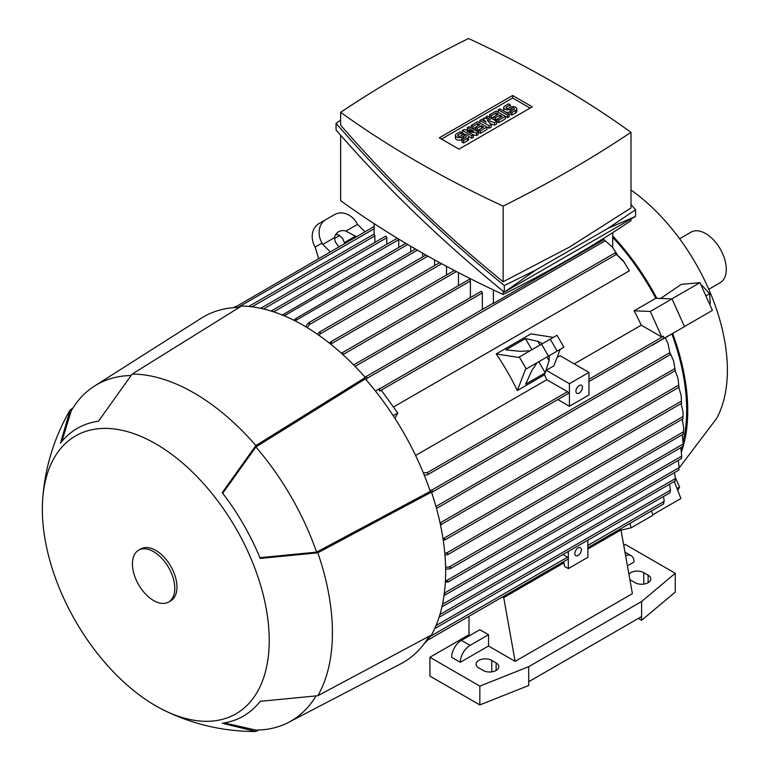 <?xml version="1.0" encoding="UTF-8"?>
<svg xmlns="http://www.w3.org/2000/svg" width="770" height="770" viewBox="0 0 770 770"><rect width="100%" height="100%" fill="white"/><g stroke="black" fill="none" stroke-linecap="round" stroke-linejoin="round"><path stroke-width="1.16" d="M708.766 289.279L720.248 282.657A29.173 16.844 -120 0 0 724.714 259.278A29.173 16.844 -120 0 0 705.667 233.57A29.173 16.844 -120 0 0 691.075 232.126L679.592 238.758M679.169 467.929L716.533 418.553A153.528 88.646 -120 0 0 630.996 189.998M681.566 451.692A175.031 101.053 -120 0 0 672.634 333.477L671.835 333.939A173.491 100.167 60 0 1 683.24 441.277M660.612 298.462L681.315 284.342L699.949 282.677L671.863 298.895M574.218 363.902L641.256 325.19A173.491 100.167 -120 0 0 634.105 310.811L655.819 298.269L656.839 298.317A175.031 101.053 -120 0 0 612.728 235.966M656.839 298.317L672.037 298.904L684.491 326.634L651.988 345.181M651.478 510.953L652.893 515.284L631.179 527.816L621.024 530.164M629.764 523.485L631.179 527.816M681.671 447.129A173.491 100.167 60 0 1 681.113 448.949M671.835 333.939L652.18 345.287M683.693 427.985L683.298 433.77L683.693 427.985L682.268 419.207M587.866 545.401L664.25 501.299L663.509 496.486M562.966 554.525L567.519 557.153A1.155 0.664 60 0 1 568.327 558.568A1.155 0.664 60 0 1 568.087 559.087L428.168 639.87L426.927 640.053L427.889 639.081L428.303 639.408M428.697 637.021L429.362 638.176L427.889 639.081M663.596 503.917L663.971 501.116M663.336 503.715L663.836 503.416M427.639 640.034L424.039 643.893M429.362 638.176L427.158 639.456M436.032 625.538L670.516 490.163L669.534 484.224M234.821 307.586L236.149 306.575L236.169 307.509M374.105 226.534L236.149 306.575M374.865 242.396L374.865 235.89A1.155 0.664 -120 0 0 374.105 234.513L374.105 223.618M386.81 244.273L386.81 237.766A1.155 0.664 -120 0 0 385.991 236.361A1.155 0.664 -120 0 0 385.423 236.303L260.693 308.308M398.754 247.411L398.754 239.653A1.155 0.664 -120 0 0 398.61 239.037M282.07 315.161L283.61 314.275L283.716 315.594M405.78 243.349L283.61 314.275M410.689 251.8L410.689 246.256M293.957 320.291L296.267 318.251L295.565 321.1M415.463 249.047L296.267 318.251M422.634 256.939L422.634 253.166M305.748 326.75L307.625 323.727L309.405 322.697L309.251 324.671L307.355 327.722M434.578 265.583L434.578 259.856M318.607 258.576L315.132 247.074A18.422 15.044 60 0 1 318.944 223.598L325.854 219.614L318.944 223.598M345.923 231.067L357.55 224.359L356.78 223.031A18.422 15.044 -120 0 0 334.536 214.599L325.854 219.614A18.422 15.044 -120 0 0 322.033 243.089L322.803 244.417L334.43 237.709A12.281 10.029 -120 0 1 338.636 231.731L338.636 231.731A12.281 10.029 -120 0 1 345.923 231.067L356.375 236.775M357.55 224.359L364.999 231.799M344.719 243.503L342.679 238.536L339.012 235.062A12.281 10.029 60 0 0 335.691 234.6M355.615 236.111L344.411 242.579M338.887 246.872L335.306 242.001L334.43 237.709M322.803 244.417L330.263 251.857M624.682 262.657L614.97 252.955L622.997 260.404L629.398 270.799L393.432 407.032M415.608 455.474L546.806 379.726L567.519 391.68A1.155 0.664 60 0 1 568.327 393.085A1.155 0.664 60 0 1 568.087 393.614L427.514 474.782L424.212 475.042M544.371 358.483L548.587 356.058L549.366 356.751L549.068 360.735L544.477 374.826A173.491 100.167 60 0 1 546.806 379.726M544.477 374.826L517.344 390.496A173.491 100.167 -120 0 0 496.226 353.931L530.963 333.872L553.303 337.375M548.587 356.058L560.204 349.339L553.822 365.914L546.228 370.303L569.415 383.691L569.415 406.252L588.954 394.972L588.954 372.401L560.079 355.73L557.076 357.463M612.728 237.333A173.491 100.167 60 0 1 655.819 298.269M546.228 370.303L545.237 372.873L525.689 384.153L531.695 370.765L537.094 362.689L525.467 369.398L517.344 390.496M423.221 472.597L427.177 472.703L428.303 473.935L427.514 474.782M588.954 381.574L662.537 339.089A1.155 0.664 -120 0 0 662.681 338.954L664.058 338.155L663.336 336.211L661.834 337.077L641.256 325.19M496.226 353.931L518.557 357.434L556.999 335.248L563.9 347.212L560.974 348.897M530.184 350.725L520.491 351.361L505.9 349.869L525.438 338.579L537.864 341.331L541.464 343.064L541.676 344.094M549.068 360.735L546.921 357.02M540.011 345.047L537.864 341.331M545.237 372.873L538.788 361.708M531.878 349.744L525.438 338.579M563.9 347.212L525.467 369.398M375.433 391.025L379.985 388.398L378.744 389.389L379.831 391.122L381.323 390.265L397.772 413.047L394.952 418.399M397.772 413.047L393.2 415.685M617.136 254.369L612.265 247.006L603.93 239.595L493.416 303.399A1.155 0.664 -120 0 0 492.896 303.37L365.529 376.905L366.597 376.684L367.001 378.33L366.154 379.841M612.728 232.636L612.728 247.565M634.105 310.811L650.323 311.436L661.834 337.077M672.037 298.904L650.323 311.436M664.058 338.155L663.336 336.211M667.956 343.468L670.179 354.344L667.956 343.468L665.309 337.703M429.862 490.182L431.595 490.211L432.817 491.385L431.595 492.405M493.416 289.953L493.416 303.399M446.523 274.986L446.523 266.343M458.458 285.641L458.458 272.628M470.403 297.557L470.403 281.021A1.155 0.664 -120 0 0 469.594 279.606A1.155 0.664 -120 0 0 469.017 279.548L341.659 353.083L342.64 352.901L342.842 354.672M482.347 309.463L482.347 292.927A1.155 0.664 -120 0 0 481.529 291.522A1.155 0.664 -120 0 0 480.952 291.464L353.642 364.961M317.567 334.373L319.252 332.168L320.147 332.043L320.128 333.93L319.175 335.499M612.265 247.006L603.93 239.595M353.805 365.115L354.566 365.894M329.406 343.15L331.379 341.851L331.023 344.44M445.435 580.686L448.256 581.504L447.803 582.159L682.952 446.398M446.456 580.667L683.154 444.011L682.355 434.704M448.256 581.504L445.339 582.486M682.971 446.071L683.144 443.934M683 445.974L683.163 443.77M442.952 538.317L445.378 539.289L443.26 540.357M681.152 395.482L681.517 402.96L681.152 395.482L678.765 387.387M678.072 378.657L678.938 386.896L678.072 378.657L675.175 370.659M440.007 522.965L441.431 524.014L440.498 524.919M673.721 361.342L675.184 370.255L673.721 361.342L670.487 353.728M436.147 507.199L436.436 508.238M670.015 492.646L670.256 489.999M439.94 614.518L675.444 478.545L674.501 472.588M675.078 480.904L675.203 478.411M442.509 604.257L679.178 467.611L678.235 460.402M678.88 469.873L679.005 467.506M445.599 567.163L449.189 567.047L450.97 567.904L449.189 568.934L445.628 569.04M444.348 593.16L681.72 456.119L680.805 447.639M444.28 593.709L445.378 594.45L444.983 595.066L681.421 458.554M445.378 594.45L443.838 595.335M681.488 458.275L681.633 456.023M683.009 411.902L682.971 418.408L683.009 411.902L681.113 403.576M444.781 553.043L446.61 552.995L448.256 553.928L447.688 554.641L444.945 554.997M378.744 389.389L379.456 389.312L379.831 391.122M630.996 219.017L630.996 220.692A1233.482 712.144 180 0 1 569.415 258.951A1233.482 712.144 180 0 1 503.147 294.506A1047.094 604.537 180 0 1 340.648 200.691L340.648 135.241M503.147 291.185L503.147 294.506M635.587 209.758L635.587 216.37L504.331 292.148C442.153 241.607 386.059 187.543 336.057 129.976L336.057 123.364C386.059 180.94 442.153 234.994 504.331 285.535L535.516 270.183L607.848 228.43L635.587 209.758L630.996 204.493M340.648 120.159L336.057 123.364M340.648 112.314L340.648 125.173C388.879 180.796 443.048 232.992 503.147 281.772L569.415 247.122L630.996 207.958L630.996 132.315A1047.094 604.537 0 0 0 468.497 38.5A1233.482 712.144 0 0 0 402.229 74.055A1233.482 712.144 0 0 0 340.648 112.314A1047.094 604.537 0 0 0 503.147 206.129A1233.482 712.144 0 0 0 569.415 170.574A1233.482 712.144 0 0 0 630.996 132.315M503.147 206.129L503.147 281.772M535.516 270.183L504.331 292.148L504.331 285.535M635.587 216.37L607.848 228.43M439.352 137.792L512.637 95.49L532.282 106.838L459.007 149.139L439.352 137.792M512.637 95.49L512.637 97.992L530.116 108.089M441.528 139.052L512.637 97.992M478.218 132.026L476.592 132.969L467.092 131.247L473.338 134.846L471.702 135.79L462.481 130.467L464.108 129.524L473.608 131.247L467.361 127.647L468.997 126.703L478.218 132.026L478.218 134.538L476.592 135.481L473.338 134.885M473.338 134.846L473.338 137.358L471.702 138.302L468.449 136.415M465.195 134.538L462.481 132.969L462.481 130.467M496.679 121.371L494.504 122.632L487.179 120.274L491.25 124.509L489.075 125.76L479.845 120.438L481.481 119.494L486.091 122.16L483.108 118.551L484.195 117.925L490.432 119.648L485.822 116.982L487.449 116.049L496.679 121.371L496.679 123.883L494.504 125.135L490.663 123.903M491.25 124.509L491.25 127.012L489.075 128.272L486.909 127.012L486.909 129.524L480.393 133.287L478.767 132.344L478.767 129.832L477.131 130.775L475.504 129.832L475.504 127.329L472.79 128.898L472.79 126.386L471.163 125.452L471.163 127.955M509.163 114.162L507.536 115.105L498.306 109.783L499.932 108.84L509.163 114.162L509.163 116.674L507.536 117.618L505.361 116.357L505.361 118.869L498.844 122.632L497.218 121.689L497.218 119.177L495.591 120.12L493.965 119.177L493.965 116.674L491.25 118.243L491.25 115.731L489.624 114.797L489.624 117.3M511.877 115.105L511.877 112.603L515.679 110.408A3.84 2.214 0 0 0 516.795 108.84L516.795 111.342A3.84 2.214 180 0 1 515.679 112.911L511.877 115.105L510.25 114.162L510.25 111.66A3.84 2.214 180 0 1 504.831 111.669M504.802 111.65A3.84 2.214 180 0 1 503.696 110.091L503.696 107.588A3.84 2.214 0 0 0 506.063 109.629A3.84 2.214 0 0 0 510.25 109.148L510.25 111.66L514.042 109.465A1.54 0.886 0 0 0 514.495 108.84A1.54 0.886 0 0 0 513.551 108.021A1.54 0.886 0 0 0 511.877 108.214L510.25 109.148M463.569 142.999L463.569 140.496L467.361 138.302A3.84 2.214 0 0 0 468.487 136.733L468.487 139.235A3.84 2.214 180 0 1 467.361 140.804L463.569 142.999L461.933 142.055L461.933 139.553A3.84 2.214 180 0 1 457.755 140.034A3.84 2.214 180 0 1 455.388 137.984L455.388 135.481A3.84 2.214 0 0 0 457.755 137.522A3.84 2.214 0 0 0 461.933 137.041L461.933 139.553L465.735 137.358A1.54 0.886 0 0 0 466.187 136.733A1.54 0.886 0 0 0 465.234 135.915A1.54 0.886 0 0 0 463.569 136.107L461.933 137.041M476.592 132.969L476.592 135.481M467.361 127.647L467.361 130.111M471.702 135.79L471.702 138.302M489.075 125.76L489.075 128.272M479.845 120.438L479.845 122.94M494.504 122.632L494.504 125.135M485.822 116.982L485.822 118.378M483.108 118.551L483.108 120.438M498.306 109.783L498.306 112.285M507.536 115.105L507.536 117.618M516.795 108.84A3.84 2.214 0 0 0 514.427 106.789A3.84 2.214 0 0 0 510.25 107.271L508.614 108.214A1.54 0.886 0 0 1 506.949 108.406A1.54 0.886 0 0 1 505.996 107.588A1.54 0.886 0 0 1 506.448 106.963L506.448 108.214M503.696 107.588A3.84 2.214 0 0 1 504.822 106.019L508.614 103.825L510.25 104.768L510.25 107.271M510.25 104.768L506.448 106.963M511.877 112.603L510.25 111.66M489.624 114.797L496.13 111.034L505.361 116.357L498.844 120.12L497.218 119.177L502.107 116.357L499.932 115.105L499.932 117.618M498.844 120.12L498.844 122.632M499.932 115.105L495.591 117.618L493.965 116.674L498.306 114.162L496.13 112.911L496.13 115.423M496.13 112.911L491.25 115.731M495.591 117.618L495.591 120.12M471.163 125.452L477.679 121.689L486.909 127.012L480.393 130.775L478.767 129.832L483.647 127.012L481.481 125.76L481.481 128.272M480.393 130.775L480.393 133.287M481.481 125.76L477.131 128.272L475.504 127.329L479.845 124.817L477.679 123.566L477.679 126.078M477.679 123.566L472.79 126.386M477.131 128.272L477.131 130.775M468.487 136.733A3.84 2.214 0 0 0 466.119 134.683A3.84 2.214 0 0 0 461.933 135.164L460.306 136.107A1.54 0.886 0 0 1 458.631 136.3A1.54 0.886 0 0 1 457.688 135.481A1.54 0.886 0 0 1 458.14 134.846L458.14 136.107M455.388 135.481A3.84 2.214 0 0 1 456.504 133.913L460.306 131.718L461.933 132.652L461.933 135.164M461.933 132.652L458.14 134.846M463.569 140.496L461.933 139.553M502.55 596.933L503.734 597.616L515.13 661.363L488.536 646.001L460.306 662.296A13.822 7.979 -60 0 1 470.075 645.375L488.536 634.721L488.536 646.001M562.803 562.148L563.987 562.822L503.734 597.616M470.075 635.346L468.997 634.721L468.997 616.308L427.331 640.361M460.306 662.296L451.624 657.282A13.822 7.979 120 0 1 461.394 640.361L479.845 629.706L488.536 634.721M568.327 551.435L568.327 568.597L564.631 566.46L563.987 562.822M623.748 545.372L625.327 544.457L675.261 573.294L641.612 601.495L528.701 666.685L479.845 686.118L429.91 657.282L468.997 634.721M638.349 618.425L641.612 620.302L641.612 616.539L528.701 681.729L528.701 685.493L479.845 704.916L429.91 676.089L429.91 657.282M587.866 540.145L587.866 557.307L568.327 568.597M619.802 529.24L620.986 529.924L632.382 593.66L515.13 661.363M620.986 529.924L587.866 549.039M625.596 555.699A13.822 7.979 -60 0 1 631.15 555.69A13.822 7.979 -60 0 1 634.008 562.013L627.406 565.825M496.13 662.922A9.211 5.323 180 0 1 498.835 666.685A9.211 5.323 180 0 1 493.147 671.604A9.211 5.323 180 0 1 483.108 670.449L478.767 667.937A9.211 5.323 180 0 1 476.062 664.183A9.211 5.323 180 0 1 481.75 659.264A9.211 5.323 180 0 1 491.789 660.419L496.13 662.922L496.13 670.449M628.898 574.199A9.211 5.323 180 0 1 643.778 572.668L648.119 575.171A9.211 5.323 180 0 1 650.823 578.934A9.211 5.323 180 0 1 645.135 583.853A9.211 5.323 180 0 1 635.096 582.697L630.755 580.185A9.211 5.323 180 0 1 629.87 579.598M641.612 620.302L675.261 592.101L675.261 573.294M641.612 616.539L641.612 601.495M528.701 681.729L528.701 666.685M479.845 704.916L479.845 686.118M581.36 549.79A4.61 2.656 -60 0 1 579.348 554.429A4.61 2.656 -60 0 1 575.796 555.661A4.61 2.656 -60 0 1 574.844 553.553A4.61 2.656 -60 0 1 576.855 548.914A4.61 2.656 -60 0 1 580.407 547.682A4.61 2.656 -60 0 1 581.36 549.79M569.415 406.252L557.807 399.553M588.954 372.401L569.415 383.691M582.438 387.445A4.61 2.656 -60 0 1 580.436 392.084A4.61 2.656 -60 0 1 576.884 393.316A4.61 2.656 -60 0 1 575.931 391.208A4.61 2.656 -60 0 1 577.943 386.579A4.61 2.656 -60 0 1 581.485 385.337A4.61 2.656 -60 0 1 582.438 387.445M334.43 238.556L339.743 235.485M224.33 722.924L255.881 730.095A194.223 112.131 -120 0 0 256.227 730.085A194.223 112.131 -120 0 0 288.692 722.318L400.747 663.827A199.594 115.231 -120 0 0 429.159 636.241M239.316 307.422A199.594 115.231 -120 0 0 201.22 318.231L94.537 386.02A194.223 112.131 -120 0 0 71.572 410.256A194.223 112.131 -120 0 0 71.398 410.554L71.572 410.256M255.842 731.49A195.753 113.017 -120 0 0 255.881 731.49L222.232 723.251A166.127 95.913 -120 0 0 260.193 701.326L317.817 695.734A195.753 113.017 -120 0 0 317.817 552.822L260.193 558.414A166.127 95.913 -120 0 0 222.232 492.656L255.881 445.551L365.317 377.483A201.124 116.126 -120 0 0 303.428 325.392A201.124 116.126 -120 0 0 241.549 306.027L132.122 374.095L98.464 421.209A166.127 95.913 -120 0 0 60.503 443.125L70.186 409.861A195.753 113.017 -120 0 0 70.166 409.89L72.823 408.206M365.317 377.483L365.317 378.878A199.594 115.231 -120 0 1 430.276 491.395L431.479 492.088L317.817 552.822M317.817 695.734L431.479 635A201.124 116.126 -120 0 0 431.479 492.088M255.881 445.551A195.753 113.017 -120 0 0 194.001 392.96A195.753 113.017 -120 0 0 132.122 374.095M130.89 375.519A194.223 112.131 -120 0 0 94.537 386.02M430.276 491.395L316.605 552.129A194.223 112.131 -120 0 0 255.881 446.956L365.317 378.878M61.831 441.46L71.235 410.843M316.605 552.129L259.885 557.673M222.713 493.291L255.881 446.956M288.692 722.318A194.223 112.131 -120 0 0 315.969 696.09M155.79 705.859A160.439 92.631 -120 0 0 164.395 710.45A160.439 92.631 -120 0 0 269.154 635.337A160.439 92.631 -120 0 0 155.79 443.857A160.439 92.631 -120 0 0 42.668 499.605A160.439 92.631 -120 0 0 155.79 705.859M258.633 730.027L255.881 731.49M168.582 602.044L170.757 600.783A29.943 17.287 -120 0 0 175.348 576.797A29.943 17.287 -120 0 0 155.79 550.415A29.943 17.287 -120 0 0 140.814 548.933L138.648 550.184A29.943 17.287 -120 0 0 134.057 574.179A29.943 17.287 -120 0 0 153.615 600.562A29.943 17.287 -120 0 0 168.582 602.044A29.943 17.287 -120 0 0 173.173 578.049A29.943 17.287 -120 0 0 153.615 551.666A29.943 17.287 -120 0 0 138.648 550.184M652.729 514.764L680.901 498.498L674.299 481.471M677.023 488.498L679.563 487.025L675.386 477.727M677.773 490.432L679.563 487.025M684.453 326.547L712.404 310.406L699.949 282.677M701.432 285.968L702.192 285.526L701.316 285.728M705.888 295.901L709.584 293.765L702.192 285.526M709.526 303.986L710.287 303.544L709.584 293.765M567.519 557.153L428.813 637.233M374.105 228.805L237.901 307.451M374.865 235.89L252.011 306.816M386.81 237.766L263.523 308.953M398.754 239.653L273.687 311.85M407.715 244.504L284.217 315.806M417.427 250.183L296.094 320.233M427.918 256.16L309.251 324.671M235.023 307.23L234.34 307.625M322.033 243.089L315.132 247.074M567.519 391.68L427.177 472.703M663.336 336.355L588.954 379.302M526.237 368.955L519.327 356.991M548.471 356.115L541.57 344.151M557.162 351.101L550.252 339.137M605.182 240.808L367.001 378.33M669.784 352.699L431.595 490.211M441.691 263.744L320.128 333.93M482.347 292.927L355.066 366.414M470.403 281.021L342.9 354.633M456.398 271.56L331.475 343.68M681.421 401.132L443.838 538.297M678.736 385.125L440.065 522.926M674.866 368.561L435.945 506.496M683.452 431.806L449.189 567.047M683 416.522L446.61 552.995M616.115 254.562L379.957 390.9M515.679 110.408L515.679 112.911M511.877 108.214L511.877 110.716M467.361 138.302L467.361 140.804M463.569 136.107L463.569 138.61M461.394 640.361L470.075 645.375M491.789 671.854L491.789 660.419M648.119 582.697L648.119 575.171M643.778 584.103L643.778 572.668M663.499 504.003L587.866 547.672M235.649 306.479L233.56 307.682M681.643 403.278L444.771 540.03M679.111 387.185L440.786 524.774M675.386 370.534L436.494 508.46M669.91 492.781L434.713 628.58M670.439 354.585L432.086 492.194M674.972 481.086L439.083 617.28M678.793 470.104L441.942 606.847M683.346 434.136L450.45 568.597M683.067 418.755L447.688 554.641M454.339 270.472L330.436 342.005M374.105 234.061L248.729 306.45M614.97 252.955L380.091 388.552M397.281 238.228L271.156 311.051M425.925 255.034L308.539 322.813M439.67 262.647L319.252 332.168M624.951 552.109L631.15 555.69M255.553 730.095L256.227 730.085M255.101 731.5C223.252 731.423 193.02 724.406 164.395 710.45M42.668 499.605C44.891 467.842 53.938 438.159 69.791 410.535"/></g></svg>
